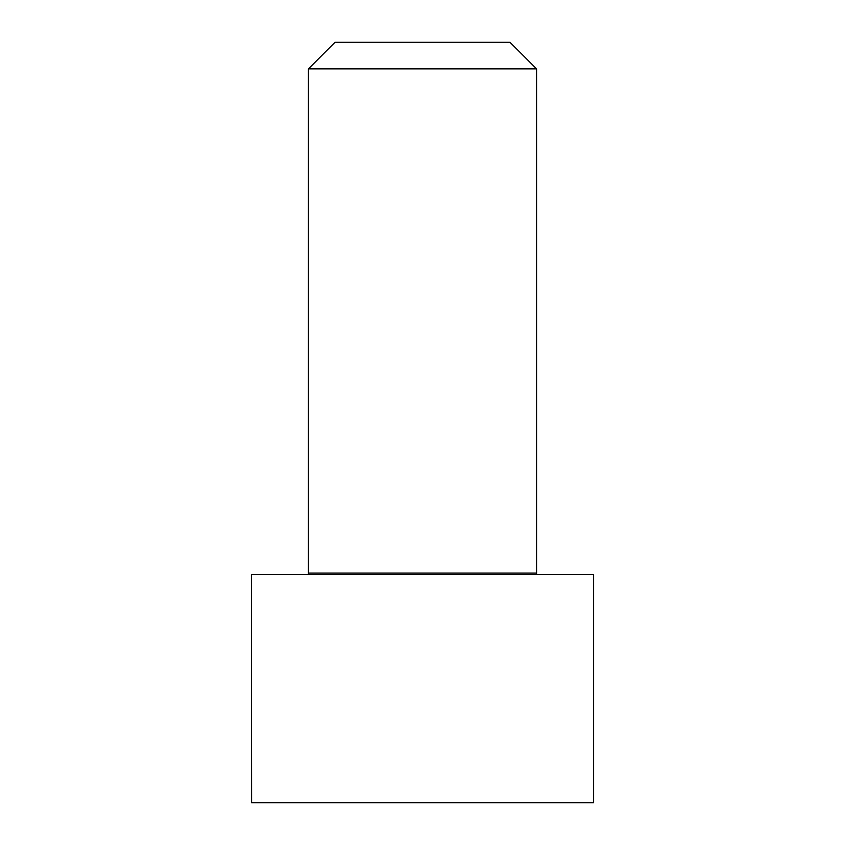 <?xml version="1.0" encoding="UTF-8"?>
<svg xmlns="http://www.w3.org/2000/svg" width="845" height="845" viewBox="0 0 845 845"><rect width="100%" height="100%" fill="white"/><g stroke="black" fill="none" stroke-linecap="round" stroke-linejoin="round"><path stroke-width="1.27" d="M593.612 802.539L593.612 574.6L251.387 574.6L251.599 802.75L593.401 802.75L251.387 802.539M422.5 68.867L308.425 68.867L308.425 573.079L536.575 573.079L536.575 68.867L422.5 68.867M536.575 68.867L509.957 42.25L335.042 42.25L308.425 68.867M536.564 574.6L536.575 573.079M308.436 574.6L308.425 573.079"/></g></svg>
